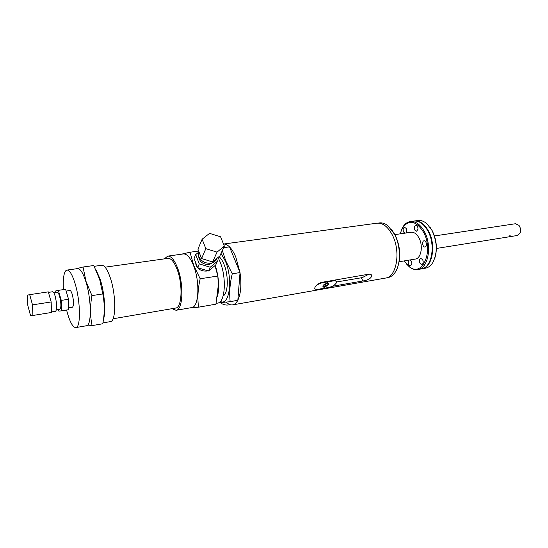 <?xml version="1.0" encoding="UTF-8"?>
<svg xmlns="http://www.w3.org/2000/svg" width="548" height="548" viewBox="0 0 548 548"><rect width="100%" height="100%" fill="white"/><g stroke="black" fill="none" stroke-linecap="round" stroke-linejoin="round"><path stroke-width="0.82" d="M220.262 302.654C222.885 304.613 225.708 305.373 228.742 304.928L229.954 304.626M223.687 247.58L229.544 246.908C231.866 249.251 233.969 252.697 235.846 257.238L240.031 272.575L232.263 273.788L225.769 260.889L222.337 250.539M240.024 272.719C241.641 284.522 240.908 293.701 237.832 300.242L240.031 272.575M237.75 300.4C236.325 303.051 234.613 304.544 232.612 304.887C230.537 305.188 228.406 304.27 226.228 302.133M232.722 304.866L385.504 278.083C396.807 277.206 401.095 250.833 392.094 234.53C387.696 226.53 382.696 222.741 377.093 223.18L376.935 223.2M314.771 288.46L315.114 286.947C316.422 284.987 318.546 283.474 321.484 282.398L368.427 274.247C370.4 274.014 371.523 274.486 371.811 275.671C371.181 278.213 368.496 279.932 363.749 280.823L332.239 286.296M327.615 281.877L326.567 283.48C324.361 284.131 323.108 285.035 322.799 286.207L324.389 286.816L323.354 288.392L318.244 289.289C316.059 289.618 314.881 289.234 314.716 288.138L315.114 286.947C316.703 284.898 319.155 283.501 322.464 282.754L327.615 281.877L327.375 281.357L327.773 281.288L328.012 281.809L326.82 283.09M324.389 286.816L326.046 283.617M324.211 286.426L322.799 286.193M326.478 283.501L324.608 286.357C326.8 285.714 328.047 284.809 328.362 283.645L328.54 284.015C328.238 285.186 326.985 286.097 324.786 286.748L323.752 288.323L328.821 287.44C332.047 286.707 334.465 285.33 336.082 283.316L336.527 282.035C336.362 280.994 335.225 280.624 333.122 280.932L328.012 281.809M324.3 286.618L326.307 283.542M327.526 281.679L327.773 281.288M328.54 284.015L326.964 283.412M324.786 286.748L324.608 286.357M368.941 274.178L362.207 277.631L336.52 281.994M362.858 280.953L361.31 277.733M223.522 244.052C225.427 243.922 227.393 244.833 229.42 246.792M229.544 246.908L239.983 272.445M220.412 301.434C229.406 306.373 233.147 279.206 225.461 261.286L221.029 253.395M232.263 273.788C229.879 283.522 229.18 292.831 230.16 301.715L218.755 302.736M223.105 295.989C228.215 293.605 228.804 275.76 224.009 264.383C222.529 260.752 220.878 258.17 219.042 256.628M216.165 303.366L217.577 303.119C225.132 302.873 226.845 277.857 220.084 261.848L218.036 257.464M217.412 296.906C219.563 287.611 218.864 277.096 215.302 265.362M214.994 265.616L217.837 276.028L200.171 278.774L193.793 265.581L190.026 252.231L198.65 251.039M200.171 278.774C197.883 288.686 197.349 298.153 198.554 307.181L215.946 304.174L218.33 285.049L217.837 276.028M181.046 254.265L190.026 252.231M195.622 262.437L196.033 265.253C198.136 269.411 201.657 271.342 206.589 271.048L207.795 270.774M198.554 307.181L189.259 308.01M176.114 310.278L191.67 307.592C198.821 307.435 200.184 282.062 193.602 265.739C190.375 257.704 186.991 253.772 183.45 253.936L183.354 253.95M164.338 258.875L167.736 256.115C171.147 255.971 174.442 259.958 177.614 268.082C184.073 284.597 182.929 310.189 176.031 310.291L172.045 308.675M113.052 318.772L175.634 308.058C181.977 307.962 183.018 284.508 177.1 269.363C174.196 261.896 171.168 258.224 168.024 258.361L167.941 258.368M102.962 322.895L110.333 321.628C116.108 321.772 116.279 295.283 110.347 277.959C107.435 269.445 104.552 265.211 101.702 265.266L101.62 265.28M103.62 318.895C105.983 311.072 104.38 292.057 100.236 279.446L96.058 269.917M76.008 268.828L83.043 267.013L93.77 265.527L99.668 279.391L102.805 293.92C104.743 303.715 104.737 313.661 102.771 323.758L92.105 325.601L84.769 326.039M83.043 267.013L86.015 281.391L91.941 295.612L102.805 293.92M91.941 295.612C90.016 306.106 90.071 316.107 92.105 325.601M75.871 327.574L86.42 325.752C91.763 325.992 91.557 299.174 85.831 281.556C83.022 272.897 80.303 268.575 77.665 268.595L77.597 268.609M63.431 289.604C63.061 283.48 63.26 278.569 64.034 274.877C64.705 271.877 65.698 270.28 67.007 270.075C69.541 270.068 72.192 274.432 74.953 283.152C80.577 300.907 80.96 327.868 75.809 327.581C73.103 327.519 70.363 322.923 67.596 313.778L66.582 310.031M68.719 307.812L72.473 307.209C73.953 305.524 73.884 301.249 72.254 294.379C71.452 291.803 70.671 290.515 69.918 290.509L66.137 291.077M61.52 310.846L68.753 309.675L68.555 299.263L65.602 289.282L58.355 290.365L61.28 300.393L61.52 310.846L58.869 311.141L58.389 309.469M61.28 300.393L68.555 299.263M55.786 292.639L55.745 290.906L58.355 290.365M56.485 309.771L59.917 309.223C61.314 307.544 61.212 303.243 59.602 296.317C58.814 293.714 58.061 292.413 57.341 292.399L53.889 292.92M51.457 311.949L55.601 311.278C57.184 309.332 57.047 304.339 55.19 296.297C54.286 293.283 53.43 291.769 52.615 291.755L48.443 292.379M32.914 315.47L51.471 312.47L51.17 301.962L48.293 291.865L29.702 294.646L32.49 304.866L32.914 315.47L30.572 315.71L27.845 305.606L27.4 295.146L29.702 294.646M32.49 304.866L51.17 301.962M197.636 267.698L199.28 263.889L195.698 254.58L194.081 258.423L197.636 267.698L208.535 271L215.713 265.02L217.446 261.232L210.24 267.219L208.535 271M216.501 258.861L217.446 261.232M210.24 267.219L199.28 263.889M195.698 254.58L198.999 251.929M198.698 256.115L198.664 256.498C199.438 261.848 202.952 264.533 209.199 264.561L213.309 262.403M198.931 251.758L198.424 253.868L198.91 256.745C201.267 261.362 205.192 263.526 210.685 263.218C213.741 262.677 215.7 261.163 216.563 258.677M197.944 249.21L201.568 258.567L212.617 261.937L219.858 255.95L224.358 246.121L220.577 236.798L209.548 233.359L202.123 239.223L197.944 249.21M224.358 246.121L217.042 252.114L212.617 261.937M217.042 252.114L205.836 248.662L201.568 258.567M202.123 239.223L205.836 248.662M230.16 301.715L237.832 300.242M379.353 222.947L379.511 222.926C382.264 222.598 385.025 223.502 387.806 225.653L394.505 234.215C400.841 245.97 401.013 264.424 394.992 272.603C392.978 275.452 390.614 277.117 387.888 277.589L386.669 277.809M397.519 267.554C401.122 257.128 400.321 246.244 395.108 234.907L391.594 229.578M399.184 261.739L415.24 259.081C421.138 258.594 423.44 245.751 418.919 237.818C416.679 233.859 414.083 232.01 411.13 232.256L411.048 232.27M400.019 233.873L403.013 226.961C409.575 219.467 416.35 221.111 423.357 231.893C434.29 250.792 422.2 278.288 409.068 266.479L404.232 260.903M424.042 240.791L424.063 240.791C426.44 240.291 427.433 246.778 425.015 246.984L425.015 246.984C422.638 247.491 421.631 241.038 424.042 240.791M414.302 226.906L415.699 225.064C417.309 225.365 418.055 226.804 417.939 229.379L416.549 231.208C414.932 230.914 414.185 229.482 414.302 226.906M404.78 233.181L403.609 232.01C402.725 229.571 403.02 227.975 404.479 227.221L406.178 228.441C406.972 230.386 406.856 231.914 405.828 233.03M410.014 259.944C411.349 260.677 411.932 262.095 411.767 264.211L410.507 265.903C408.897 265.609 408.137 264.177 408.239 261.601L409.014 260.108M422.686 259.725C423.59 262.163 423.316 263.759 421.85 264.52L419.98 263.191C419.076 260.759 419.357 259.156 420.823 258.403L422.686 259.725M406.39 263.883L409.52 267.006C412.233 269.102 414.987 269.938 417.781 269.52C428.276 268.643 432.434 245.573 424.262 231.379C420.254 224.392 415.644 221.111 410.431 221.536C407.637 221.933 405.26 223.529 403.287 226.317L401.163 230.379M417.905 269.5L421.282 268.917C431.817 268.027 436.009 245.004 427.824 230.859C423.81 223.892 419.186 220.618 413.952 221.05L413.809 221.07M414.151 221.022L414.487 220.974C419.72 220.543 424.344 223.81 428.358 230.776C436.55 244.922 432.351 267.938 421.816 268.821L421.611 268.856M417.843 220.508L417.994 220.488C420.98 220.138 423.933 221.214 426.851 223.721L431.899 230.263C437.386 242.052 437.681 252.82 432.797 262.581C430.762 265.814 428.262 267.698 425.303 268.219L421.946 268.801M434.948 257.731C437.537 248.655 436.605 239.613 432.153 230.598L430.242 227.571M436.414 248.456L517.278 235.496L520.066 233.01C520.901 230.694 520.696 228.393 519.456 226.105L518.888 225.303L515.476 223.735L434.461 235.955M519.942 227.064L520.552 230.968M510.099 235.496L509.161 236.209L510.099 235.496M333.122 280.932L332.869 280.384M322.197 282.165L322.464 282.754M336.198 281.336L335.54 279.925M371.421 274.877L371.811 275.665M223.516 244.045L377.093 223.18M167.736 256.115L183.45 253.936M105.086 267.171L168.024 258.361M94.215 266.307L101.702 265.266M67.007 270.075L77.665 268.595M199.116 252.238L198.424 253.868M403.013 226.961L403.287 226.317M409.068 266.479L409.52 267.006M414.487 220.974L417.994 220.488M410.431 221.536L413.952 221.05M394.95 234.613L411.13 232.256M378.147 223.111L379.511 222.926"/></g></svg>
